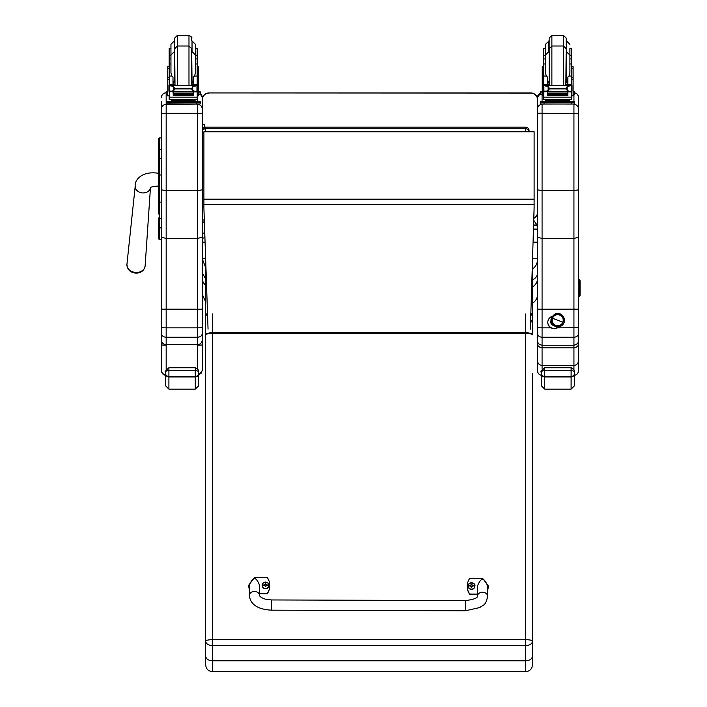 <?xml version="1.0" encoding="UTF-8"?>
<svg xmlns="http://www.w3.org/2000/svg" width="707" height="707" viewBox="0 0 707 707"><rect width="100%" height="100%" fill="white"/><g stroke="black" fill="none" stroke-linecap="round" stroke-linejoin="round"><path stroke-width="1.06" d="M202.264 218.039L202.264 130.548A3.402 3.367 180 0 1 205.666 127.18L205.666 127.145A3.402 3.402 0 0 0 202.264 130.548L202.264 99.749A6.805 6.805 -0 0 1 209.069 92.944L530.771 92.944A6.805 6.805 -0 0 1 537.576 99.749L537.576 99.749A6.805 6.805 0 0 0 530.771 92.935L530.771 93.077A6.805 6.805 -0 0 1 537.576 99.89L537.576 212.215A6.805 6.805 -0 0 1 533.794 218.313M204.411 222.714A3.402 3.367 0 0 1 202.264 219.585A3.402 0.513 0 0 0 204.314 220.054M203.899 132.527A3.402 0.513 180 0 1 202.264 132.094L202.264 99.749A6.805 6.805 0 0 1 209.069 92.935L530.771 93.077M202.264 132.094A3.402 3.367 0 0 1 205.666 128.727L205.666 127.18L525.663 127.18A3.402 3.367 0 0 1 529.066 130.548L529.066 131.741A3.402 3.367 180 0 0 525.663 128.727L525.663 131.741M205.666 131.741L205.666 128.727L525.663 128.727L525.663 127.18M529.066 131.741L529.066 130.548A3.402 3.402 0 0 0 525.663 127.145L205.666 127.145M532.813 281.828L532.813 295.243M537.576 294.324C537.461 298.018 535.879 300.899 532.813 302.958L532.813 287.281L531.788 288.279M532.813 300.413L532.813 280.228L531.788 281.059M537.576 278.293C537.461 281.916 535.871 284.727 532.813 286.742L532.468 270.242M537.576 247.035L537.576 258.78C537.559 262.942 535.977 266.3 532.813 268.846M205.666 267.67L202.264 258.78L205.64 258.78M533.732 220.381L536.993 224.967L533.591 224.967M532.468 268.793L532.813 269.34M537.576 272.761C537.47 275.765 535.879 278.107 532.813 279.778M536.993 224.967L537.576 229.095L537.576 242.183L533.051 242.183M202.264 272.761L205.666 278.947M205.666 301.933L202.264 294.324L202.264 278.293L203.077 282.208L205.666 285.734M202.264 279.3L202.264 260.618M536.993 225.692L533.564 225.692M202.264 242.183L205.074 242.183M202.264 146.738L202.264 109.108A4.763 4.763 0 0 0 197.492 104.344L197.492 190.687L202.264 189.812L202.264 237.022L197.492 238.542L166.172 238.542L161.408 237.022L161.408 333.527C161.691 335.781 163.273 337.018 166.172 337.248L166.172 327.845L161.408 327.721L161.408 344.981L166.172 345.21M202.264 99.89A6.805 6.805 -0 0 1 209.069 93.077M530.356 329.153L534.112 208.097L534.112 131.741L203.899 131.741L203.899 207.893L208.052 329.153M534.112 131.864L203.899 131.864M158.341 139.288L158.341 163.264M158.341 202.246L158.341 214.009M158.341 146.738L158.341 163.202M161.408 174.974L159.57 174.974L159.57 158.527A1.228 0.654 -0 0 0 158.341 159.181L158.341 202.326M161.408 218.578L159.57 218.578A1.228 0.645 -0 0 1 158.341 217.933L158.341 238.1A1.228 1.228 -0 0 0 159.57 239.328L161.408 239.328L159.57 239.328L159.57 202.114L161.408 202.114M158.341 149.928A1.228 0.654 0 0 1 159.57 149.283L159.57 137.909A1.228 1.228 -0 0 0 158.341 139.138L159.57 137.909L161.408 137.909L161.408 109.108L161.408 189.812L166.172 190.687L197.492 190.687L197.492 309.215L161.408 309.153M158.386 238.4L158.341 238.1A1.228 1.228 -0 0 0 159.57 239.328L158.341 238.1A1.228 1.228 -0 0 0 159.57 239.328L159.261 239.284M202.264 129.381L203.536 128.179M202.264 125.563C203.112 123.919 203.961 123.919 204.818 125.563L204.818 126.827M202.264 236.783C202.768 238.489 203.616 238.489 204.818 236.783L204.818 234.53M207.558 314.597A6.805 2.094 -0 0 0 205.666 316.047L205.666 656.193C206.064 658.986 208.335 660.515 212.471 660.789L212.471 645.597L525.663 645.597A6.805 4.498 -0 0 0 532.468 641.099A6.805 1.396 180 0 0 525.663 639.702L212.471 639.702A6.805 1.396 180 0 0 205.666 641.099A6.805 4.498 0 0 0 212.471 645.597L212.471 333.43L525.663 333.43A6.805 1.396 -0 0 1 532.468 334.826L532.468 260.954M525.663 671.65L212.471 671.65L212.471 660.789L525.663 660.789L525.663 671.65C529.799 671.243 532.071 668.981 532.468 664.845L532.468 373.729M205.666 259.407L205.666 323.815M205.666 373.729L205.666 288.447M205.666 656.193L205.666 664.845C206.073 668.981 208.335 671.243 212.471 671.65M532.468 288.447L532.468 316.047L530.86 312.927M532.468 656.193C532.071 658.986 529.799 660.515 525.663 660.789L525.663 332.732L212.471 332.732L212.471 313.952M165.491 371.944L165.491 373.596A3.402 3.349 -0 0 0 168.902 376.937L168.902 367.755C165.403 370.963 164.263 372.368 165.491 371.953C164.819 371.546 165.959 371.06 168.902 370.503L195.282 370.503L195.282 367.755L168.902 367.755L195.282 367.755C200.585 370.123 198.093 373.084 198.685 371.953L198.685 373.596L198.685 371.953C199.356 371.546 198.225 371.06 195.282 370.503L195.282 376.937A3.402 3.349 0 0 0 198.685 373.596L198.685 385.722L198.685 375.205L202.264 370.592L202.264 237.022M198.685 380.021L198.685 375.205M165.491 373.596L165.491 385.722L168.902 389.124L168.902 376.937L195.282 376.937L195.282 389.124L198.685 385.722M541.323 371.944L541.323 373.596A3.402 3.349 -0 0 0 544.726 376.937L544.726 367.755C541.226 370.963 540.095 372.368 541.323 371.953C540.652 371.546 541.783 371.06 544.726 370.503L571.106 370.503L571.106 367.755L544.726 367.755L571.106 367.755C576.408 370.123 573.916 373.084 574.517 371.953L574.517 385.722L574.517 371.953C575.189 371.546 574.049 371.06 571.106 370.503L571.106 376.937A3.402 3.349 0 0 0 574.517 373.596M541.323 373.596L541.323 385.722L544.726 389.124L544.726 376.937L571.106 376.937L571.106 389.124L574.517 385.722M555.631 325.52L555.684 325.379A5.532 5.523 0 0 1 552.158 320.227A5.532 5.523 0 0 1 559.67 315.066A5.532 5.523 0 0 1 563.214 320.227A5.532 5.523 0 0 1 555.711 325.388L555.631 325.52M559.741 314.845A5.744 5.744 0 0 1 563.055 322.268A5.744 5.744 0 0 1 555.631 325.573L555.251 326.537L555.631 325.573A5.744 5.744 0 0 1 552.326 318.15A5.744 5.744 0 0 1 559.741 314.845A5.744 5.744 180 0 0 552.017 321.111A5.744 5.744 180 0 0 561.305 324.672A5.744 5.744 180 0 0 559.741 314.845L560.121 313.828L559.741 314.845M559.75 314.792L560.121 313.828C567.164 318.848 563.93 323.152 563.205 324.168C561.093 326.749 558.442 327.544 555.251 326.537C549.507 322.268 549.533 318.026 555.313 313.802L560.121 313.828M563.214 320.218A5.532 5.523 180 0 0 559.67 315.048L559.67 315.048A5.532 5.523 180 0 0 552.158 320.218A5.532 5.523 0 0 1 557.69 314.686A5.532 5.523 0 0 1 563.214 320.218L563.214 320.209M562.852 322.206L552.529 318.247A5.532 5.523 180 0 0 555.711 325.388A5.532 5.523 180 0 0 562.852 322.206A5.532 5.523 180 0 0 559.67 315.066A5.532 5.523 180 0 0 552.529 318.247L562.852 322.206M578.432 283.542A1.635 1.635 -0 0 0 580.058 281.916L580.058 281.58A1.635 1.635 180 0 1 578.432 283.215M579.174 281.253A0.813 0.813 -0 0 0 578.432 280.767L578.432 281.094A0.813 0.813 180 0 1 579.077 281.421M580.049 282.084A1.635 1.635 180 0 1 578.432 283.878M578.9 281.58A0.813 0.813 -0 0 0 578.432 281.43M578.432 284.868A1.635 1.635 -0 0 0 580.058 283.242L580.058 282.906A1.635 1.635 180 0 1 578.432 284.541M580.049 283.41A1.635 1.635 180 0 1 578.432 285.204M578.432 286.194A1.635 1.635 -0 0 0 580.058 284.567L580.058 284.232A1.635 1.635 180 0 1 578.432 285.867M580.049 284.727A1.635 1.635 180 0 1 578.432 286.529M578.432 287.519A1.635 1.635 -0 0 0 580.058 285.893L580.058 285.557A1.635 1.635 180 0 1 578.432 287.192M580.049 286.052A1.635 1.635 180 0 1 578.432 287.855M578.432 288.845A1.635 1.635 -0 0 0 580.058 287.219L580.058 286.883A1.635 1.635 180 0 1 578.432 288.518M580.049 287.378A1.635 1.635 180 0 1 578.432 289.181M578.432 290.17A1.635 1.635 -0 0 0 580.058 288.544L580.058 288.209A1.635 1.635 180 0 1 578.432 289.843M580.049 288.703A1.635 1.635 180 0 1 578.432 290.506M578.432 291.496A1.635 1.635 -0 0 0 580.058 289.87L580.058 289.534A1.635 1.635 180 0 1 578.432 291.169M580.049 290.029A1.635 1.635 180 0 1 578.432 291.832M578.432 292.822A1.635 1.635 -0 0 0 580.058 291.196L580.058 290.86A1.635 1.635 180 0 1 578.432 292.495M580.049 291.355A1.635 1.635 180 0 1 578.432 293.158M578.432 294.147A1.635 1.635 -0 0 0 580.058 292.521L580.058 292.185A1.635 1.635 180 0 1 578.432 293.82M580.049 292.68A1.635 1.635 180 0 1 578.432 294.483M578.432 295.473A1.635 1.635 -0 0 0 580.058 293.847L580.058 293.511A1.635 1.635 180 0 1 578.432 295.146M580.049 294.006A1.635 1.635 180 0 1 578.432 295.809M578.432 296.799A1.635 1.635 -0 0 0 580.058 295.173L580.058 294.837A1.635 1.635 180 0 1 578.432 296.472M578.432 296.136A1.635 1.635 -0 0 0 580.058 294.51L580.058 294.174M578.432 294.81A1.635 1.635 -0 0 0 580.058 293.184L580.058 292.848M578.432 293.485A1.635 1.635 -0 0 0 580.058 291.858L580.058 291.523M578.432 292.159A1.635 1.635 -0 0 0 580.058 290.533L580.058 290.197M578.432 290.833A1.635 1.635 -0 0 0 580.058 289.207L580.058 288.871M578.432 289.508A1.635 1.635 -0 0 0 580.058 287.882L580.058 287.546M578.432 288.182A1.635 1.635 -0 0 0 580.058 286.556L580.058 286.22M578.432 286.856A1.635 1.635 -0 0 0 580.058 285.23L580.058 284.894M578.432 285.531A1.635 1.635 -0 0 0 580.058 283.905L580.058 283.569M578.432 284.205A1.635 1.635 -0 0 0 580.058 282.579L580.058 282.243M578.432 282.88A1.635 1.635 -0 0 0 580.058 281.253L580.058 280.918A1.635 1.635 -0 0 0 578.432 279.292M578.432 281.74A0.813 0.813 180 0 0 579.245 280.918A0.813 0.813 180 0 0 578.432 280.105L578.432 280.432A0.813 0.813 180 0 1 579.227 281.086M578.432 282.553A1.635 1.635 -0 0 0 580.058 280.918M465.445 610.795L271.4 610.168L271.435 599.951L271.4 610.168L271.435 599.951L465.471 600.588L465.445 610.795L479.912 607.507C483.146 604.441 485.364 606.65 487.627 596.461A5.108 4.277 -179.8 0 0 482.536 592.157A5.108 4.277 -179.8 0 0 477.411 596.416L477.455 586.165C480.901 577.106 484.304 577.124 487.671 586.218L487.627 596.461A5.108 4.277 -179.8 0 0 487.627 596.452M477.419 594.074L469.766 594.057A14.034 13.742 180 0 1 469.819 578.255L482.589 578.291L488.519 586.174L487.653 590.31M467.247 586.191L467.247 586.536A14.034 13.742 0 0 0 469.766 594.401L477.419 594.428M487.653 590.663L488.519 586.174M249.359 589.514L248.519 585.467L254.511 577.548L267.273 577.592A14.034 13.742 180 0 1 267.219 593.394L259.549 593.367M259.54 595.718L259.584 585.476C256.226 576.382 252.814 576.364 249.377 585.423L249.332 595.674A5.108 4.277 0.2 0 1 254.458 591.414A5.108 4.277 0.2 0 1 259.54 595.709C260.176 596.885 262.058 598.025 265.205 599.138L271.435 599.951M259.549 593.721L267.219 593.739A14.034 13.742 0 0 0 269.8 585.803L269.8 585.458M248.519 585.467L249.359 589.859M474.848 586.094A3.349 3.279 180 0 1 471.489 589.435A3.349 3.279 180 0 1 468.149 586.094M471.489 589.117A3.226 3.155 180 0 1 468.706 584.38A3.226 3.155 180 0 1 474.3 584.389A3.226 3.155 180 0 1 471.489 589.117M471.622 587.093A2575.354 216.572 91.4 0 0 471.702 587.358L472.4 585.926A4.357 0.521 -0.1 0 1 473.266 585.962A1.776 1.741 0 0 0 473.266 585.546L473.142 585.555A2575.354 746.035 0.4 0 1 472.665 585.838L471.631 584.813A1.175 1.149 180 0 0 471.375 584.813A2575.354 222.793 -90.7 0 0 471.295 584.15L470.597 585.449A4.357 1.264 179.9 0 0 469.731 585.537A1.776 1.741 0 0 0 469.731 585.953A4.357 0.521 0.3 0 1 470.597 585.926L471.286 587.358A2575.354 219.055 -91.1 0 0 471.375 587.093A1.175 1.149 180 0 0 471.622 587.093L472.4 586.094M470.597 585.926L471.375 587.093M473.266 585.546A4.357 1.264 -179.6 0 0 472.4 585.458L471.71 584.15A2575.354 220.31 91 0 0 471.631 584.813M471.613 586.863L472.4 585.926M469.731 585.537L469.863 585.546A2575.354 746.044 -0.1 0 0 470.332 585.829A1.175 1.149 180 0 0 470.332 585.926M471.375 584.813L470.332 585.829M470.597 586.094L471.383 586.863M268.89 585.423A3.349 3.279 180 0 1 265.532 588.763A3.349 3.279 180 0 1 262.191 585.423M265.54 588.445A3.226 3.155 180 0 1 262.757 583.708A3.226 3.155 180 0 1 268.342 583.717A3.226 3.155 180 0 1 265.54 588.445M265.664 586.421A2575.354 216.572 91.4 0 0 265.752 586.695L266.442 585.255A4.357 0.521 -0.1 0 1 267.308 585.29A1.776 1.741 0 0 0 267.317 584.875L267.184 584.883A2575.354 746.035 0.4 0 1 266.707 585.166L265.673 584.141A1.175 1.149 180 0 0 265.417 584.141A2575.354 222.793 -90.7 0 0 265.337 583.478L264.648 584.786A4.357 1.264 179.9 0 0 263.773 584.866A1.776 1.741 0 0 0 263.773 585.281A4.357 0.521 0.3 0 1 264.648 585.255L265.328 586.686A2575.354 219.055 -91.1 0 0 265.417 586.421A1.175 1.149 180 0 0 265.664 586.421L266.442 585.423M264.648 585.255L265.417 586.421M267.317 584.875A4.357 1.264 -179.6 0 0 266.442 584.786L265.752 583.478A2575.354 220.31 91 0 0 265.673 584.141M265.655 586.191L266.442 585.255M263.773 584.866L263.905 584.875A2575.354 746.044 -0.1 0 0 264.383 585.157A1.175 1.149 180 0 0 264.374 585.255M265.417 584.141L264.383 585.157M264.648 585.423L265.425 586.191M202.264 113.314L161.408 113.314M202.264 309.153L197.492 309.215L197.492 327.845L166.172 327.845L166.172 104.344A4.763 4.763 180 0 0 161.408 109.108L161.408 101.269M161.408 241.644L161.408 239.328L159.57 239.328M161.408 189.812L161.408 237.022M202.264 353.217L202.264 370.592M202.264 294.598L202.264 344.981L197.492 345.21M161.408 333.527L161.408 339.961C161.691 342.798 163.282 344.344 166.172 344.627L197.492 344.627L197.492 368.709M161.408 339.961L161.408 370.159C161.611 372.73 162.972 374.303 165.491 374.869M161.408 370.159L161.408 370.592C161.691 373.482 163.282 375.072 166.172 375.355M198.685 374.763L201.265 373.075L202.264 370.159M202.264 339.961C201.972 342.798 200.39 344.344 197.492 344.627L197.492 337.248L166.172 337.248L166.172 369.354M202.264 333.527C201.981 335.781 200.39 337.018 197.492 337.248L197.492 327.845L202.264 327.721M538.84 343.849L537.576 343.717C537.532 345.935 539.026 347.314 542.075 347.853L542.075 345.255C539.043 344.654 537.541 343.125 537.576 340.659L537.576 333.739C537.841 335.86 539.335 337.036 542.075 337.248L542.075 327.845L537.576 327.721L537.576 333.739M573.934 375.364C576.665 375.09 578.158 373.596 578.432 370.866L578.432 360.95C578.158 363.645 576.656 365.13 573.934 365.395L542.075 365.395L542.075 347.853L573.934 347.853C576.983 347.314 578.476 345.935 578.432 343.717L577.168 343.849M578.432 360.95L578.432 338.379M537.576 338.379L537.576 360.95C537.85 363.645 539.344 365.13 542.075 365.395L542.075 369.248M537.576 298.204L537.576 342.471M537.576 334.871L537.576 336.267M537.576 360.95L537.576 370.866C537.841 373.596 539.344 375.09 542.075 375.364M578.432 334.747L578.432 298.204M578.432 336.125L578.432 335.684M552.874 324.99A3.402 3.402 0 0 1 550.771 321.95M553.236 325.335A3.402 3.402 0 0 1 550.93 321.022M558.698 326.917A6.381 6.381 0 0 1 557.523 327.845L554.173 328.79L550.824 327.845A6.381 6.381 0 0 1 552.026 316.4M558.256 326.961A6.381 6.381 0 0 1 547.792 322.233M578.432 340.668L578.432 333.739C578.167 335.86 576.665 337.036 573.934 337.248L542.075 337.248L542.075 345.237C538.999 344.609 537.497 343.072 537.576 340.659M533.458 229.095L537.576 229.095L537.576 97.292L537.576 189.83L542.075 190.687L573.934 190.687L578.432 189.83L578.432 97.292A4.489 4.489 0 0 0 574.685 92.864L574.685 94.225L573.103 94.305M537.576 189.83L537.576 327.721M578.432 333.739L578.432 237.11L573.934 238.542L542.075 238.542L537.576 237.11M537.576 97.292L537.576 97.292A4.489 4.489 180 0 1 540.643 93.032L537.576 97.292M537.576 335.41L537.576 298.522M578.432 309.153L542.075 309.215L542.075 104.344A4.489 4.489 180 0 0 537.576 108.834M550.824 327.845L542.075 327.845L542.075 309.215L537.576 309.153M578.432 101.26L578.432 241.635M578.432 237.11L578.432 189.83M578.432 298.522L578.432 335.41M578.432 340.659L578.423 340.739C578.856 342.674 577.354 344.185 573.934 345.255L542.075 345.237L573.934 345.237C576.965 344.654 578.467 343.125 578.432 340.659M578.432 113.332L573.934 113.624L573.934 369.531M537.576 113.217L573.934 113.624L573.934 104.344A4.489 4.489 0 0 1 578.432 108.834M197.209 55.261L197.209 48.27L195.441 48.27L195.441 55.261L197.209 55.261L197.209 63.984L195.441 63.984L195.441 44.338L192.03 40.935L192.03 51.593L195.441 54.996L195.441 58.928L197.209 58.928M169.185 58.928L169.185 55.261L170.953 55.261L170.953 44.338L170.953 58.928L169.185 58.928L169.185 85.547L169.185 84.266L172.994 84.266L172.994 77.063L171.854 76.038L169.185 76.038M193.4 82.569L191.703 82.604M174.682 82.604L172.994 82.569M197.28 66.688L198.64 66.688L198.64 95.878L197.209 95.878L197.209 91.168L197.209 92.157L196.387 91.247M193.4 82.516L191.703 82.56M174.682 82.56L172.994 82.516M169.185 95.878L167.753 95.878L167.753 66.688L169.114 66.688M170.953 48.27L169.185 48.27L169.185 55.261M198.64 91.689L200.214 91.769L200.214 94.225L198.64 94.305M200.214 92.864L198.64 92.944M167.753 92.944L166.172 92.864L166.172 91.769L167.753 91.689M167.753 94.305L166.172 94.225L166.172 92.864M200.214 91.769L200.214 93.13M166.172 91.769L166.172 93.13M191.703 40.458L191.703 38.072C192.366 37.657 191.464 36.755 188.981 35.35L188.981 85.432M191.703 48.73L191.703 84.133L191.703 48.73L188.981 46.008L177.413 46.008L177.413 35.35L174.682 38.072L174.682 51.116L174.682 40.458M169.185 59.856L169.185 51.691M197.209 51.691L197.209 59.856M172.994 82.887L174.673 85.432M191.721 85.432L193.4 82.887M172.994 91.548L169.362 91.848L169.185 97.168L197.209 97.168L197.209 92.157M193.4 91.548L193.4 95.595L193.073 91.548M173.321 91.548L173.321 95.595L172.994 91.848M173.392 94.119L193.002 94.119L193.002 93.501L173.392 93.837M173.392 95.348L193.002 95.348L193.002 94.791L173.392 94.791L193.002 94.765L193.002 94.181L173.392 94.181L173.392 95.065M197.209 63.984L197.209 85.547L197.209 84.416L195.503 86.068M193.4 84.416L197.209 84.266L193.4 84.416L193.4 85.432M196.564 91.168L195.326 91.548L192.719 90.434L191.509 88.932L192.719 86.652L196.219 85.591L170.193 85.582M169.777 91.141L195.326 91.548M191.509 88.932L174.885 88.932L173.675 90.434L171.067 91.548M170.175 85.591L173.675 86.652L174.885 88.932M169.185 91.168L169.185 92.157L169.185 91.168M193.4 84.266L193.4 77.063L194.54 76.038L195.441 72.803L195.441 54.996M168.902 90.929L169.424 91.009L169.424 85.865L168.902 85.847L168.902 90.929M196.201 85.582L197.492 85.547L196.97 85.865L196.97 91.009L197.492 90.929L197.492 85.847L196.219 85.591M193.479 100.686L193.479 101.702L183.193 101.852L172.915 101.702L172.915 100.686M183.193 101.852L183.193 100.836L171.324 100.527L171.324 99.696M195.07 99.696L195.07 100.527L183.193 100.836M193.002 91.548L173.392 91.548M169.83 91.168L168.902 91.168L168.902 90.62M170.953 63.984L169.185 63.984M172.994 85.432L172.994 84.266M172.994 84.416L169.185 84.416L170.891 86.068M169.362 91.848L170.007 91.247M197.209 96.673L197.209 99.51L193.108 99.767L169.185 99.51L169.185 97.168M193.479 101.401L200.214 101.49L200.214 102.586L166.172 102.851M200.214 102.586L200.214 103.947L166.172 103.947L166.172 101.49L172.915 101.401M193.479 101.454L197.456 101.499L193.479 101.587M172.915 101.587L168.938 101.543L172.915 101.454M192.772 102.577L197.456 102.533L192.772 102.577M168.938 102.577L173.622 102.533L168.938 102.577M200.214 101.49L200.214 102.851M177.413 85.432L177.413 46.008L174.682 48.73L175.009 85.432M174.682 51.116L174.682 81.756M174.682 40.935L174.355 51.593L170.953 54.996L170.953 72.803L171.854 76.038M197.209 62.349L197.209 70.523M169.185 70.523L169.185 62.349M569.904 55.261L571.671 55.261L571.671 63.984L569.904 63.984M545.424 63.984L543.648 63.984L543.648 55.261L545.424 55.261L545.424 48.27L543.648 48.27L543.648 55.261M567.862 82.569L566.174 82.604M549.153 82.604L547.465 82.569M571.742 66.688L573.103 66.688L573.103 95.878L571.671 95.878L571.671 91.168L571.671 92.157L570.849 91.247M567.862 82.516L566.174 82.56M549.153 82.56L547.465 82.516M543.648 95.878L542.225 95.878L542.225 66.688L543.586 66.688M571.671 55.261L571.671 48.27L569.904 48.27L569.904 58.928L571.671 58.928M573.103 91.689L574.685 91.769L574.685 92.864L573.103 92.944M542.225 92.944L540.643 92.864L540.643 91.769L542.225 91.689M542.225 94.305L540.643 94.225L540.643 92.864M574.685 91.769L574.685 93.13M540.643 91.769L540.643 93.13M566.174 81.756L566.174 38.072L563.452 35.35L563.452 85.432M566.174 51.116L566.174 48.73L563.452 46.008L551.875 46.008L551.875 35.35L549.153 38.072L549.153 51.116L549.153 40.458M549.153 40.935L545.424 44.338L545.424 58.928L543.648 58.928M543.648 59.856L543.648 51.691M571.671 51.691L571.671 59.856M547.465 82.887L549.136 85.432M566.183 85.432L567.862 82.887M547.465 91.548L543.824 91.848L543.648 97.168L571.671 97.168L571.671 92.157M567.862 91.548L567.862 95.595L567.535 91.548M547.792 91.548L547.792 95.595L547.465 91.848M547.854 94.119L567.465 94.119L567.465 93.501L547.854 93.837M547.854 95.348L567.465 95.348L567.465 94.791L547.854 94.791L567.465 94.765L567.465 94.181L547.854 94.181L547.854 95.065M571.671 63.984L571.671 85.547L571.671 84.416L569.975 86.068M567.862 84.416L571.671 84.266L567.862 84.416L567.862 85.432M544.637 85.591L570.682 85.591L567.182 86.652L565.971 88.181L549.348 88.181L548.137 86.652L544.637 85.591M544.24 91.141L569.789 91.548L567.182 90.434L565.971 88.181M565.971 88.932L549.348 88.932L548.137 90.434L545.53 91.548M547.465 85.432L547.465 84.266L543.648 84.266L543.648 85.547L543.648 63.984M543.648 91.168L543.648 92.157L543.648 91.168M567.862 84.266L567.862 77.063L569.002 76.038L569.904 72.803L569.904 58.928M571.026 91.168L571.963 91.168L571.963 85.847L570.682 85.591L571.963 85.547L571.433 85.865L571.433 91.009L571.963 90.929L569.789 91.548M543.365 90.929L543.886 91.009L543.886 85.865L543.365 85.847L543.365 90.929M567.942 100.686L567.942 101.702L557.664 101.852L547.386 101.702L547.386 100.686M557.664 101.852L557.664 100.836L545.786 100.527L545.786 99.696M569.533 99.696L569.533 100.527L557.664 100.836M567.465 91.548L547.854 91.548M544.293 91.168L543.365 91.168L543.365 90.62M547.465 84.266L547.465 77.063L546.317 76.038L543.648 76.038M547.465 84.416L543.648 84.416L545.353 86.068M543.824 91.848L544.47 91.247M549.348 88.932L549.348 88.181M571.671 96.673L571.671 99.51L567.571 99.767L543.648 99.51L543.648 97.168M567.942 101.401L574.685 101.49L574.685 102.586L540.643 102.586L540.643 101.49L540.643 102.851M540.643 101.49L547.386 101.401M567.942 101.454L571.919 101.499L567.942 101.587M547.386 101.587L543.409 101.543L547.386 101.454M567.235 102.577L571.919 102.533L567.235 102.577M543.409 102.577L548.084 102.533L543.409 102.577M574.685 102.586L574.685 103.947L571.283 104.035L540.643 103.947L540.643 102.586M574.685 101.49L574.685 102.851M549.153 81.756L549.153 48.73L549.48 85.432M566.174 48.73L565.847 85.432M548.826 40.935L548.826 51.593L545.424 54.996L545.424 72.803L546.317 76.038M571.671 62.349L571.671 70.523M543.648 70.523L543.648 62.349M537.576 258.78L532.539 258.78M534.112 199.188L203.899 199.188M534.112 204.73L203.899 204.73M158.341 174.983L159.57 174.974L159.57 202.114L158.341 202.122M159.57 137.909L161.408 137.909M161.408 158.527L159.57 158.527L159.57 149.283L161.408 149.283M158.341 227.247A1.228 0.645 0 0 0 159.57 227.901L161.408 227.901M204.738 232.347A1.273 1.184 180 0 1 202.264 231.949M205.666 334.826A6.805 1.396 -0 0 1 212.471 333.43L212.471 332.732A6.805 2.094 180 0 0 205.666 334.826M525.663 313.952L525.663 332.732A6.805 2.094 180 0 1 532.468 334.826M530.807 314.668A6.805 2.094 -0 0 1 532.468 316.047M198.685 373.234A3.402 3.226 180 0 1 195.282 376.46L168.902 376.46A3.402 3.226 180 0 1 165.491 373.234M574.517 373.234A3.402 3.226 180 0 1 571.106 376.46L544.726 376.46A3.402 3.226 180 0 1 541.323 373.234M471.489 589.311A3.349 3.279 0 0 0 474.848 586.032A3.349 3.279 0 0 0 471.498 582.754A3.349 3.279 0 0 0 468.149 586.032A3.349 3.279 0 0 0 471.489 589.311M265.532 588.639A3.349 3.279 0 0 0 268.89 585.361A3.349 3.279 0 0 0 265.54 582.082A3.349 3.279 0 0 0 262.191 585.361A3.349 3.279 0 0 0 265.532 588.639M200.214 93.66A4.763 4.763 0 0 1 202.264 97.566L200.214 93.651M197.492 95.878L197.492 101.401M197.492 104.035L166.172 104.344L166.172 92.803A4.763 4.763 180 0 0 161.408 97.566C161.691 94.667 163.282 93.085 166.172 92.803M578.432 327.721L557.523 327.845M542.075 113.624L537.576 113.509M573.934 104.009L542.075 104.026M542.075 101.419L542.075 94.296M573.934 94.278L573.934 101.437M158.35 173.277C141.621 170.546 134.295 180.612 135.223 186.074A7.662 6.107 5 0 0 135.991 189.317A7.662 6.107 5 0 0 142.849 192.94A7.662 6.107 5 0 0 150.467 187.629L145.138 265.841A9.138 7.282 -175 0 1 136.027 272.451A9.138 7.282 -175 0 1 126.942 264.259C127.11 269.526 130.106 272.495 135.921 273.167C141.153 273.026 144.219 270.587 145.138 265.841M197.28 68.243L198.64 68.243M167.753 68.243L169.114 68.243M197.032 91.848L193.4 91.848M173.675 90.434L173.675 86.652M191.509 88.181L174.885 88.181M192.719 90.434L192.719 86.652M169.185 79.599L167.753 79.599M198.64 79.599L197.209 79.599M197.492 91.141L196.617 91.141M197.209 76.038L194.54 76.038M174.602 101.958L191.791 101.958M169.583 102.674L169.583 104.035M196.811 102.674L196.811 104.035M193.4 80.996L192.03 81.278L191.703 51.593M174.682 51.593L174.682 81.278M571.742 68.243L573.103 68.243M542.225 68.243L543.586 68.243M567.862 80.996L566.501 81.278L566.501 40.935L569.904 44.338M571.495 91.848L567.862 91.848M548.137 90.434L548.137 86.652M567.182 90.434L567.182 86.652M543.648 79.599L542.225 79.599M573.103 79.599L571.671 79.599M571.963 91.141L571.079 91.141M571.671 76.038L569.002 76.038M549.074 101.958L566.254 101.958M544.045 102.674L544.045 104.035M571.283 102.674L571.283 104.035M549.153 48.73L551.875 46.008L551.875 85.432M549.153 51.593L549.153 81.278M202.264 219.585A3.402 3.402 0 0 0 204.411 222.749M531.788 304.54L532.778 303.763L532.813 300.599M530.771 92.935L209.069 92.935M205.666 316.047L207.487 312.777M530.648 319.679L531.629 320.748L532.468 323.815M195.282 389.124L168.902 389.124M571.106 389.124L544.726 389.124M477.411 596.416L477.411 596.416C477.375 598.157 473.398 599.545 465.471 600.588M271.4 610.168C257.922 609.416 250.57 604.591 249.332 595.683L249.332 595.683M474.848 586.156L474.848 586.032C476.182 582.427 467.539 581.667 468.149 586.032L468.149 586.156M268.89 585.484L268.89 585.361C270.224 581.755 261.581 580.995 262.191 585.361L262.191 585.484M573.934 92.803C576.665 93.068 578.158 94.561 578.432 97.292M150.503 187.161L150.264 187.806C150.989 186.913 153.684 186.33 158.35 186.038M135.223 186.074L126.942 264.259M177.413 35.35L188.981 35.35M174.355 40.935L170.953 44.338M197.209 77.408L198.64 77.408M167.753 77.408L169.185 77.408M173.392 91.981L193.002 91.981M168.902 85.547L170.263 85.547M196.131 85.547L197.492 85.547M191.244 101.737L191.871 101.976M174.523 101.976L175.15 101.737M191.385 85.432L191.703 84.133M172.994 80.996L174.355 81.278M551.875 35.35L563.452 35.35M571.671 77.408L573.103 77.408M542.225 77.408L543.648 77.408M547.854 91.981L567.465 91.981M543.365 85.547L544.735 85.547M570.593 85.547L571.963 85.547M565.706 101.737L566.334 101.976M548.986 101.976L549.613 101.737M566.174 51.593L569.904 54.996M547.465 80.996L548.826 81.278"/></g></svg>
